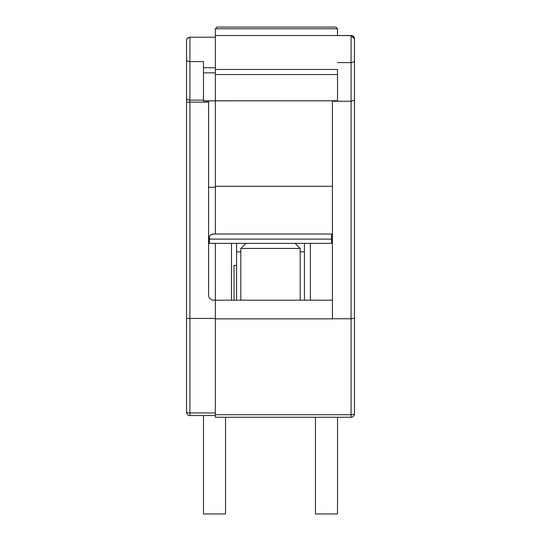<?xml version="1.0" encoding="UTF-8"?>
<svg xmlns="http://www.w3.org/2000/svg" width="541" height="541" viewBox="0 0 541 541"><rect width="100%" height="100%" fill="white"/><g stroke="black" fill="none" stroke-linecap="round" stroke-linejoin="round"><path stroke-width="0.81" d="M331.572 234.023L331.572 239.115L209.428 239.115L209.428 243.355L332.424 243.355L332.424 300.187L215.365 300.187L215.365 243.355M209.428 239.115L209.428 236.302M331.572 239.115L331.572 243.355M240.813 251.835L236.573 251.835L236.573 300.187M304.427 300.187L304.427 243.355M209.428 243.355L208.576 243.355M236.573 251.835L236.573 243.355M203.49 67.76L215.365 67.76M332.424 318.852L215.365 318.852L215.365 417.246L351.082 417.246A3.395 3.395 90 0 0 354.477 413.858L354.477 318.324L354.477 413.858A3.395 0.852 -0 0 1 351.082 414.71L215.365 414.71M215.365 318.446L186.523 318.446L186.523 412.154A3.395 3.395 90 0 0 189.918 415.549L203.49 415.549L203.49 513.95L225.543 513.95L225.543 417.246M215.365 318.852L215.365 300.187L213.668 300.187A5.092 5.092 0 0 1 208.576 295.102L208.576 101.025L203.49 101.025L203.49 61.586M215.365 415.549L189.918 415.549L189.918 318.466M203.49 100.842L334.122 100.802M208.576 187.294L215.365 187.294M215.365 100.802L215.365 69.464L337.51 69.464L337.51 100.802L215.365 100.802L215.365 234.023L213.668 234.023A5.092 5.092 0 0 0 208.576 239.115M231.48 243.355L231.48 300.187M186.523 102.141L186.523 40.622A3.395 3.395 -90 0 1 189.918 37.221C187.592 37.809 186.456 38.938 186.523 40.609L186.523 318.446L186.523 102.141L186.523 318.446L186.523 102.141L189.918 102.141L189.918 318.446M215.365 412.945L189.918 412.945A3.395 0.791 -0 0 1 186.523 412.154L186.523 318.46M186.523 97.157L186.523 57.569L186.523 97.157M208.84 237.506L209.266 236.559M210.76 234.936L213.668 234.023M315.457 417.246L315.457 513.95L337.51 513.95L337.51 417.246M236.573 265.408L234.023 265.408L234.023 300.187M337.51 69.464L337.51 101.248L351.082 101.248L354.477 100.132L354.477 105.826L354.477 38.925L351.082 35.53L215.365 35.53L215.365 69.464M354.477 309.939L354.477 333.27M215.365 234.023L332.424 234.023L332.424 101.248L332.424 318.757L351.082 318.757L351.082 35.53L354.477 38.925L354.477 55.892L354.477 38.925A3.395 3.395 90 0 0 351.082 35.53L337.51 35.53L337.51 28.747L215.365 28.747L215.365 35.53M332.424 186.273L215.365 186.273M337.51 28.747L335.819 27.05L217.063 27.05L215.365 28.747M332.424 101.248L337.51 101.248M310.365 243.355L310.365 300.187M334.122 101.248L334.122 100.836M351.082 417.246L351.082 318.757L354.477 318.324L354.477 105.826L354.477 318.324M354.477 44.017L354.477 54.871M334.122 35.53L351.88 35.625A3.395 3.395 -90 0 0 351.082 35.53C353.537 36.342 354.666 37.471 354.477 38.925L354.477 60.585A3.395 2.022 180 0 1 351.082 62.6L337.51 62.6M351.88 35.625A3.395 3.395 -90 0 1 353.023 36.139M354.017 37.221A3.395 3.395 -90 0 1 354.301 37.85M245.898 243.355L240.813 248.447L300.187 248.447L300.187 300.187M304.427 251.835L300.187 251.835M208.576 102.141L189.918 102.141L189.918 100.119L203.49 100.119M215.365 37.221L189.918 37.221L189.918 61.593L203.49 61.593M203.49 72.852L215.365 72.852M186.523 59.571A3.395 2.022 -0 0 0 189.918 61.593L189.918 100.119A3.395 2.022 -0 0 1 186.523 98.104M189.918 37.221L189.918 40.764M354.477 100.132L354.477 60.578M337.51 74.55L215.365 74.55M352.982 36.112L353.442 36.49M240.813 248.447L240.813 300.187M295.102 243.355L300.187 248.447"/></g></svg>
